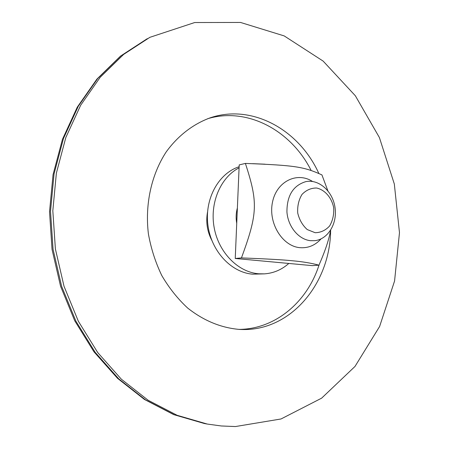 <?xml version="1.0" encoding="UTF-8"?>
<svg xmlns="http://www.w3.org/2000/svg" width="449" height="449" viewBox="0 0 449 449"><rect width="100%" height="100%" fill="white"/><g stroke="black" fill="none" stroke-linecap="round" stroke-linejoin="round"><path stroke-width="0.67" d="M235.422 426.55L281.023 418.973L321.636 398.156L354.996 366.446L379.607 326.49L394.57 281.012L399.481 232.655L394.323 184.006L379.405 137.557L355.35 95.772L323.14 61.098L284.211 35.92L240.541 22.45L194.698 22.534L149.887 37.318L123.627 54.424L100.239 77.234L80.685 105.206L65.823 137.534L56.372 173.151L52.819 210.766L55.39 248.959L64.016 286.254L78.334 321.22L97.719 352.555L121.32 379.175L148.159 400.267L177.159 415.308L207.258 424.052L221.379 425.978L235.422 426.55M318.79 173.348C299.096 129.767 252.142 103.551 210.188 117.829C193.165 124.047 177.922 135.738 166.175 151.958C151.425 174.554 144.831 204.278 148.394 233.834C151.004 248.493 155.466 262.396 161.792 275.54C169.077 287.983 177.72 298.838 187.727 308.104C203.779 320.738 221.026 327.843 239.457 329.426L241.59 329.504C290.711 331.272 330.228 283.555 330.632 230.208M238.902 329.392C275.36 329.224 307.29 301.958 319.071 264.932M311.084 170.373C291.008 130.423 247.365 106.761 207.646 118.716M207.55 211.945C205.749 221.84 207.146 231.263 211.743 240.204M310.484 240.681L314.682 240.686C328 239.379 337.508 223.518 335.016 207.477C332.743 191.409 319.043 178.994 305.921 181.604C293.225 185.426 286.894 195.54 286.933 211.962C287.994 226.678 298.641 239.497 310.484 240.681M315.164 232.717L307.256 229.574C302.542 225.359 299.365 219.847 297.726 213.045C297.3 206.063 298.725 199.861 301.997 194.445C306.167 190.101 311.056 187.957 316.657 188.024C324.969 189.888 331.637 197.616 333.68 207.64C334.118 214.454 332.765 220.56 329.628 225.954C325.587 230.359 320.766 232.61 315.164 232.717M330.565 230.315C329.145 239.081 325.278 250.699 318.964 265.168C311.264 263.108 302.351 261.632 292.22 260.746C283.184 259.797 266.263 258.854 241.455 257.917C257.782 213.37 258.096 202.465 245.395 163.425C295.835 165.378 303.956 166.832 321.927 174.908L327.849 190.752M312.515 181.463C296.929 171.372 276.427 181.57 272.453 202.387C268.104 223.08 282.314 246.192 299.859 247.663C308.126 248.308 315.181 245.39 321.035 238.907M318.964 265.168L312.302 265.634L235.242 258.478L239.205 164.906L245.395 163.425M235.242 258.478L241.455 257.917M236.73 223.333C235.781 218.068 236 212.949 237.381 207.977M288.808 263.451C281.725 269.72 273.615 273.188 264.478 273.862L258.719 273.795C238.127 272.178 218.764 252.647 214.207 227.868C209.537 203.122 220.498 177.383 239.081 167.847M252.602 163.661L265.073 164.194M264.478 273.862L252.708 274.176C231.106 272.532 211.086 251.013 207.887 224.876C204.514 198.761 218.601 173.303 239.132 166.736M147.266 38.676L120.551 56.069L96.911 79.103L77.279 107.148L62.445 139.347L53.049 174.639L49.519 211.793L52.05 249.453L60.564 286.232L74.725 320.76L93.959 351.803L117.498 378.305L144.432 399.447L173.735 414.629L204.351 423.519L174.352 414.809L145.459 399.834L118.721 378.844L95.21 352.358L75.909 321.187L61.653 286.406L53.066 249.302L50.513 211.305L54.06 173.886L63.483 138.455L78.289 106.278L97.781 78.435L121.09 55.715L149.887 37.318M204.351 423.519L207.258 424.052M210.839 238.402L210.929 237.981M207.421 214.313L207.214 213.932"/></g></svg>
